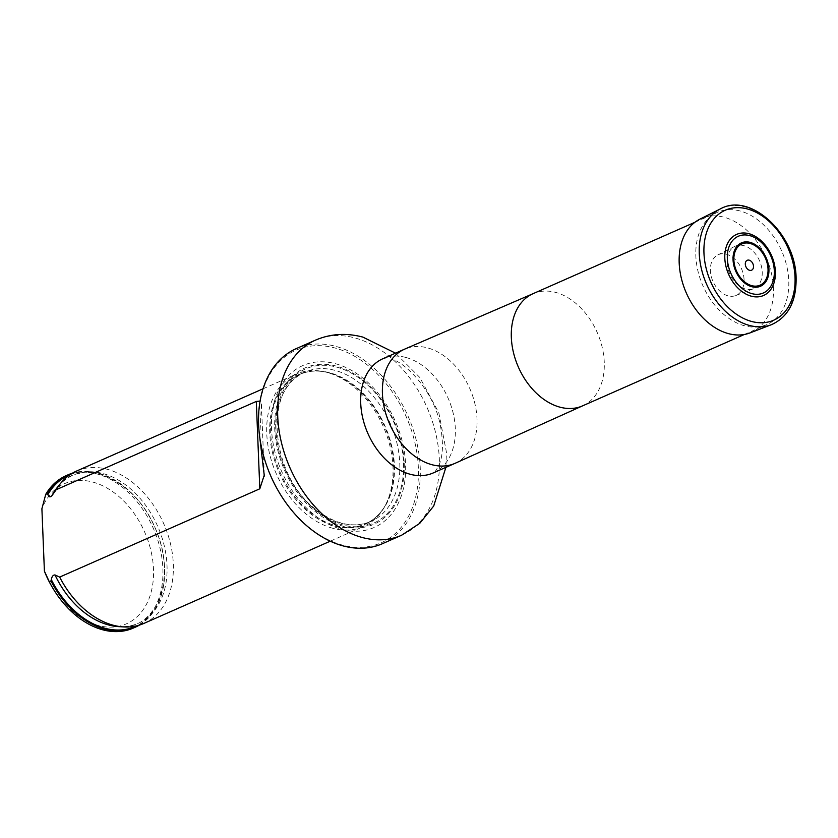 <?xml version="1.0" encoding="UTF-8"?>
<svg xmlns="http://www.w3.org/2000/svg" width="838" height="838" viewBox="0 0 838 838"><rect width="100%" height="100%" fill="white"/><g stroke="black" fill="none" stroke-linecap="round" stroke-linejoin="round"><path stroke-width="0.63" stroke-dasharray="4.19 3.14" d="M739.996 210.956A61.31 43.052 66.2 0 0 717.558 212.286A61.31 43.052 66.2 0 0 702.914 285.758A61.31 43.052 66.2 0 0 767.053 324.474A61.31 43.052 66.2 0 0 786.673 265.751A61.31 43.052 66.2 0 0 739.996 210.956M264.798 459.947A105.295 73.933 -113.8 0 1 334.592 347.885A105.295 73.933 -113.8 0 1 412.233 508.121A105.295 73.933 -113.8 0 1 278.907 491.916M335.231 363.65A88.472 62.117 -113.8 0 1 398.27 503.303A88.472 62.117 -113.8 0 1 282.165 472.569A88.472 62.117 -113.8 0 1 335.231 363.65M382.463 543.673A106.625 74.865 66.2 0 0 416.58 441.553A106.625 74.865 66.2 0 0 335.41 346.262A106.625 74.865 66.2 0 0 296.38 348.566M333 528.338A83.287 58.471 -113.8 0 1 269.606 453.903A83.287 58.471 -113.8 0 1 296.254 374.136A83.287 58.471 -113.8 0 1 324.62 371.821A83.287 58.471 -113.8 0 1 383.375 426.731A83.287 58.471 -113.8 0 1 384.328 507.147A83.287 58.471 -113.8 0 1 363.483 526.526A83.287 58.471 -113.8 0 1 333 528.338M52.029 586.81A76.614 53.8 66.2 0 0 140.061 613.709A76.614 53.8 66.2 0 0 125.71 503.083A76.614 53.8 66.2 0 0 41.9 508.729M133.389 628.039A83.287 58.471 66.2 0 0 153.281 528.244A83.287 58.471 66.2 0 0 66.16 475.649M139.359 625.106A83.287 58.471 66.2 0 0 155.02 527.479A83.287 58.471 66.2 0 0 72.351 473.219M259.728 437.153L261.446 404.534L260.073 401.088M76.583 471.05A83.287 58.471 -113.8 0 1 163.703 523.645A83.287 58.471 -113.8 0 1 143.811 623.451M744.05 279.494A22.228 15.608 66.2 0 0 734.748 259.078A22.228 15.608 66.2 0 0 717.757 254.93A22.228 15.608 66.2 0 0 712.939 281.338A22.228 15.608 66.2 0 0 735.691 295.573A22.228 15.608 66.2 0 0 744.05 279.494M727.112 262.692A23.16 16.257 66.2 0 0 753.498 288.743A23.16 16.257 66.2 0 0 762.213 271.983A23.16 16.257 66.2 0 0 752.514 250.709A23.16 16.257 66.2 0 0 734.811 246.393A23.16 16.257 66.2 0 0 727.112 262.692M750.01 332.906A62.19 43.66 66.2 0 0 773.422 287.916A62.19 43.66 66.2 0 0 747.37 230.796A62.19 43.66 66.2 0 0 699.845 219.189M582.651 405.822L582.756 405.781A61.31 43.052 66.2 0 0 602.124 346.995A61.31 43.052 66.2 0 0 555.489 292.357A61.31 43.052 66.2 0 0 533.261 293.593L533.157 293.635M455.139 463.288A62.41 43.817 66.2 0 0 474.842 403.445A62.41 43.817 66.2 0 0 427.38 347.833A62.41 43.817 66.2 0 0 404.754 349.09M405.665 357.407A62.41 43.817 66.2 0 0 382.83 358.758L390.026 359.01C401.884 359.502 433.487 388.56 440.39 425.463C443.407 442.401 443.072 455.264 439.395 464.043C436.043 470.747 433.979 473.721 433.204 472.957A62.41 43.817 66.2 0 0 453.18 413.186A62.41 43.817 66.2 0 0 405.665 357.407M401.57 535.252A106.625 74.865 66.2 0 0 435.687 433.131A106.625 74.865 66.2 0 0 354.516 337.829A106.625 74.865 66.2 0 0 315.486 340.134M404.209 463.236A85.434 59.99 -113.8 0 1 342.69 526.107A85.434 59.99 -113.8 0 1 274.738 428.962A85.434 59.99 -113.8 0 1 336.268 366.091A85.434 59.99 -113.8 0 1 404.209 463.236M393.87 465.897A81.883 57.497 -113.8 0 1 385.365 505.335A81.883 57.497 -113.8 0 1 334.896 526.17A81.883 57.497 -113.8 0 1 269.826 434.335A81.883 57.497 -113.8 0 1 326.663 372.271A81.883 57.497 -113.8 0 1 393.87 465.897M394.415 465.53A81.642 57.319 -113.8 0 1 365.504 523.844A81.642 57.319 -113.8 0 1 280.112 472.286A81.642 57.319 -113.8 0 1 299.606 374.46A81.642 57.319 -113.8 0 1 394.415 465.53M399.768 463.163A81.642 57.319 -113.8 0 1 370.857 521.487A81.642 57.319 -113.8 0 1 285.454 469.929A81.642 57.319 -113.8 0 1 304.948 372.103A81.642 57.319 -113.8 0 1 399.768 463.163M403.518 462.932A84.303 59.194 -113.8 0 1 310.448 505.953A84.303 59.194 -113.8 0 1 304.948 369.191A84.303 59.194 -113.8 0 1 403.518 462.932A84.303 59.194 -113.8 0 1 310.448 505.953A84.303 59.194 -113.8 0 1 304.948 369.191A84.303 59.194 -113.8 0 1 403.518 462.932M69.879 474.8A82.595 57.99 -113.8 0 1 154.936 527.511A82.595 57.99 -113.8 0 1 136.531 625.881M57.33 487.412A80.909 56.806 -113.8 0 1 157.68 526.295A80.909 56.806 -113.8 0 1 118.755 626.635C155.564 631.234 177.572 579.299 155.931 529.899C135.588 477.765 79.442 455.799 57.33 487.412M771.379 324.704A63.311 44.456 66.2 0 0 795.22 278.897A63.311 44.456 66.2 0 0 768.697 220.75A63.311 44.456 66.2 0 0 720.303 208.934M744.374 334.477L767.053 324.474M694.88 222.29L717.558 212.286M445.889 467.363L446.403 452.091L438.84 412.862L419.775 377.435L395.505 353.165M384.328 507.147L385.365 505.335C380.326 514.029 373.706 520.199 365.504 523.844L370.857 521.487C353.552 528.527 335.127 524.441 315.591 509.242C269.291 474.654 263.635 386.287 304.948 372.103L299.606 374.46C307.818 370.867 316.837 370.134 326.663 372.271L324.62 371.821M261.446 404.534L264.274 475.125M330.266 541.191L363.483 526.526M263.027 388.801L296.254 374.136M735.691 295.573L753.498 288.743M717.757 254.93L734.811 246.393"/><path stroke-width="1.26" d="M279.012 492.116L278.907 491.916A105.295 73.933 -113.8 0 1 264.798 459.947L264.735 459.737A106.625 74.865 66.2 0 0 279.012 492.116A106.625 74.865 66.2 0 0 382.463 543.673L401.57 535.252L419.744 523.362L433.707 506.016L445.889 467.363M401.57 535.252A106.625 74.865 66.2 0 1 290.021 467.918A106.625 74.865 66.2 0 1 315.486 340.134L296.38 348.566A106.625 74.865 66.2 0 0 264.735 459.737M72.351 473.219A83.287 58.471 66.2 0 0 67.899 474.884L66.16 475.649A83.287 58.471 66.2 0 0 45.744 494.326L41.9 508.729L44.404 571.118A76.614 53.8 66.2 0 0 52.029 586.81L52.595 587.773A83.287 58.471 66.2 0 0 133.389 628.039L135.128 627.274A83.287 58.471 66.2 0 0 139.359 625.106M264.274 475.125L259.811 488.795L59.666 577.089L55.015 574.962C53.161 574.899 51.925 576.439 51.307 579.603L50.982 580.923L49.253 581.687A83.287 58.471 66.2 0 0 52.595 587.773M49.253 581.687L44.404 571.118M50.982 580.923A83.287 58.471 66.2 0 0 135.128 627.274M67.899 474.884A83.287 58.471 66.2 0 0 47.473 493.561L47.892 494.567C48.74 497.07 50.05 497.489 51.841 495.813L56.156 489.727L256.302 401.433L260.073 401.088M45.744 494.326L47.473 493.561M264.326 476.068L259.728 437.153M56.156 489.727A83.287 58.471 -113.8 0 1 60.399 483.61A83.287 58.471 -113.8 0 1 76.583 471.05L263.027 388.801M330.266 541.191L143.811 623.451A83.287 58.471 -113.8 0 1 123.626 626.929A83.287 58.471 -113.8 0 1 113.329 625.253A83.287 58.471 -113.8 0 1 59.666 577.089M775.391 271.638A33.373 23.433 -113.8 0 1 746.574 294.379A33.373 23.433 -113.8 0 1 726.137 247.168A33.373 23.433 -113.8 0 1 762.643 242.192A33.373 23.433 -113.8 0 1 775.36 271.02A33.373 23.433 -113.8 0 1 775.391 271.638M753.509 266.337A5.416 3.802 66.2 0 0 747.182 260.314A5.416 3.802 66.2 0 0 747.527 269.092A5.416 3.802 66.2 0 0 753.509 266.337M720.303 208.934L699.845 219.189A62.19 43.66 66.2 0 0 686.353 293.059A62.19 43.66 66.2 0 0 750.01 332.906L771.379 324.704C788.191 317.078 796.425 301.533 796.1 278.059C795.922 234.451 750.523 191.713 720.303 208.934A63.311 44.456 66.2 0 0 706.57 284.145A63.311 44.456 66.2 0 0 771.379 324.704M533.261 293.593A61.31 43.052 66.2 0 0 533.052 293.688A61.31 43.052 66.2 0 0 518.408 367.159A61.31 43.052 66.2 0 0 582.546 405.875A61.31 43.052 66.2 0 0 582.756 405.781M533.157 293.635L404.754 349.09A62.41 43.817 66.2 0 0 404.534 349.184A62.41 43.817 66.2 0 0 389.628 423.976A62.41 43.817 66.2 0 0 454.919 463.383A62.41 43.817 66.2 0 0 455.139 463.288L582.651 405.822M404.534 349.184L382.83 358.758A62.41 43.817 66.2 0 0 367.924 433.55A62.41 43.817 66.2 0 0 433.204 472.957L454.919 463.383M47.892 494.567A82.595 57.99 -113.8 0 1 69.879 474.8M136.531 625.881A82.595 57.99 -113.8 0 1 51.307 579.603M51.841 495.813A80.909 56.806 -113.8 0 1 57.33 487.412L60.399 483.61M123.626 626.929L118.755 626.635A80.909 56.806 -113.8 0 1 55.015 574.962M259.811 488.795L256.302 401.433M774.312 270.842A31.006 21.767 66.2 0 0 738.069 236.368A31.006 21.767 66.2 0 0 740.08 286.659A31.006 21.767 66.2 0 0 774.312 270.842M768.928 269.302A23.684 16.624 66.2 0 0 741.242 242.968A23.684 16.624 66.2 0 0 742.782 281.379A23.684 16.624 66.2 0 0 768.928 269.302M768.027 269.082A22.532 15.817 66.2 0 0 741.682 244.026A22.532 15.817 66.2 0 0 743.149 280.583A22.532 15.817 66.2 0 0 768.027 269.082M795.032 277.263A60.095 42.193 66.2 0 0 724.765 210.443A60.095 42.193 66.2 0 0 728.683 307.923A60.095 42.193 66.2 0 0 795.032 277.263M582.546 405.875L744.374 334.477M533.052 293.688L694.88 222.29M315.486 340.134C330.444 333.744 346.23 332.728 362.833 337.086L395.505 353.165M762.643 242.192C770.269 250.3 774.501 259.916 775.36 271.02"/></g></svg>
